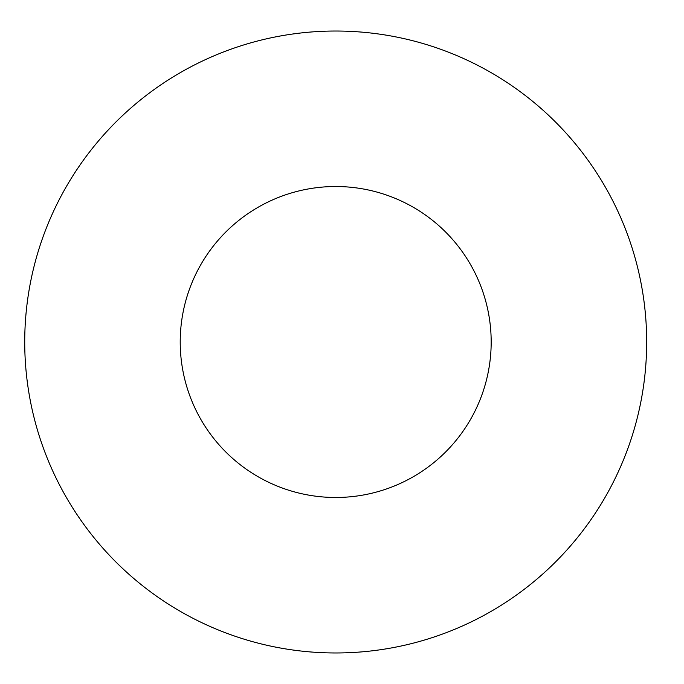 <?xml version="1.0" encoding="UTF-8"?>
<svg xmlns="http://www.w3.org/2000/svg" width="684" height="684" viewBox="0 0 684 684"><rect width="100%" height="100%" fill="white"/><g stroke="black" fill="none" stroke-linecap="round" stroke-linejoin="round"><path stroke-width="1.03" d="M491.18 342A155.482 155.482 0 0 1 257.962 476.654A155.482 155.482 0 0 1 257.962 207.346A155.482 155.482 0 0 1 491.18 342M646.671 342A310.964 310.964 0 0 1 180.217 611.308A310.964 310.964 0 0 1 180.217 72.692A310.964 310.964 0 0 1 646.671 342"/></g></svg>
